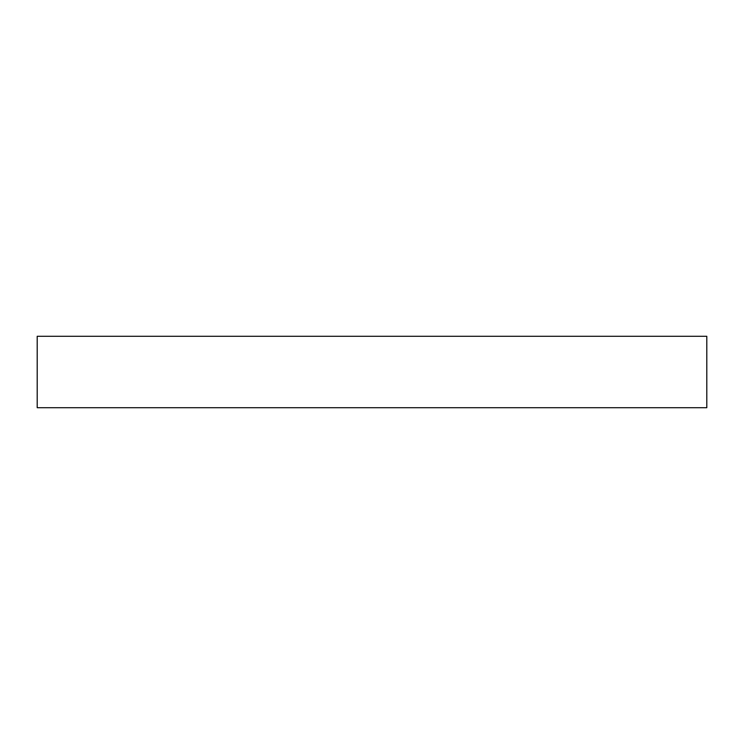 <?xml version="1.0" encoding="UTF-8"?>
<svg xmlns="http://www.w3.org/2000/svg" width="744" height="744" viewBox="0 0 744 744"><rect width="100%" height="100%" fill="white"/><g stroke="black" fill="none" stroke-linecap="round" stroke-linejoin="round"><path stroke-width="1.12" d="M706.8 407.712L37.2 407.712L37.2 336.288L706.8 336.288L706.8 407.712"/></g></svg>
